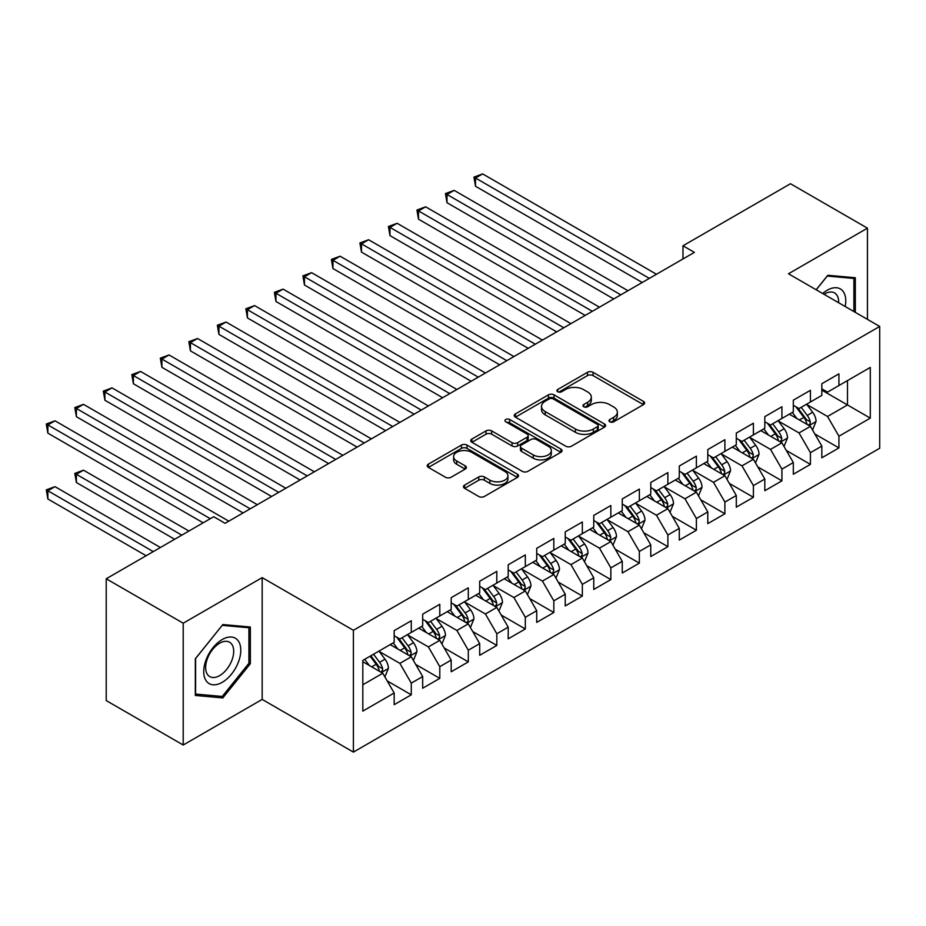 <?xml version="1.0" encoding="UTF-8"?>
<svg xmlns="http://www.w3.org/2000/svg" width="926" height="926" viewBox="0 0 926 926"><rect width="100%" height="100%" fill="white"/><g stroke="black" fill="none" stroke-linecap="round" stroke-linejoin="round"><path stroke-width="1.39" d="M609.794 421.793A2.766 1.597 0 0 0 613.707 421.793L643.443 404.627A3.959 2.28 0 0 0 644.6 403.007A3.959 2.28 0 0 0 643.443 401.386L593.068 372.31A3.959 2.28 0 0 0 587.478 372.31L557.741 389.476A2.766 1.597 0 0 0 556.931 390.61A2.766 1.597 0 0 0 557.741 391.733A2.766 1.597 0 0 0 561.654 391.733L565.508 389.522A12.663 7.315 0 0 1 583.415 389.522L587.616 391.941A12.663 7.315 0 0 1 591.32 397.115A12.663 7.315 0 0 1 587.616 402.278L583.762 404.5A2.766 1.597 0 0 0 582.952 405.634A2.766 1.597 0 0 0 583.762 406.769A2.766 1.597 0 0 0 587.686 406.769L591.529 404.546A12.663 7.315 0 0 1 609.447 404.546L613.637 406.965A12.663 7.315 0 0 1 617.353 412.139A12.663 7.315 0 0 1 613.637 417.302L609.794 419.524A2.766 1.597 0 0 0 608.984 420.659A2.766 1.597 0 0 0 609.794 421.793L609.794 419.524M464.62 485.085A3.959 2.28 0 0 0 463.463 486.694A3.959 2.28 0 0 0 464.62 488.315L478.754 496.475A3.959 2.28 0 0 0 484.356 496.475L517.379 477.411A3.959 2.28 0 0 0 518.537 475.79A3.959 2.28 0 0 0 517.379 474.181L467.005 445.093A3.959 2.28 0 0 0 461.403 445.093L428.379 464.157A3.959 2.28 0 0 0 427.222 465.778A3.959 2.28 0 0 0 428.379 467.387L445.452 477.249A3.959 2.28 0 0 0 451.055 477.249L465.188 469.088A3.959 2.28 0 0 0 466.345 467.468A3.959 2.28 0 0 0 465.188 465.859L456.715 460.974A10.591 6.112 0 0 1 453.613 456.645A10.591 6.112 0 0 1 460.153 450.997A10.591 6.112 0 0 1 471.693 452.328L504.855 471.473A10.591 6.112 0 0 1 507.946 475.79A10.591 6.112 0 0 1 501.417 481.439A10.591 6.112 0 0 1 489.877 480.119L484.356 476.925A3.959 2.28 0 0 0 478.754 476.925L464.62 485.085L464.62 488.315M183.209 623.21L183.209 745.013L262.174 699.419L262.174 577.616L183.209 623.21L106.224 578.773L213.709 516.72L225.111 523.306L694.384 252.37L682.983 245.784L682.983 258.956M262.174 577.616L353.408 630.293L879.7 326.438L879.7 448.242L353.408 752.097L353.408 630.293M867.442 319.366L867.442 228.166L788.466 273.772L879.7 326.438M867.442 228.166L790.468 183.73L682.983 245.784M565.786 446.228A3.959 2.28 0 0 0 571.388 446.228L604.4 427.164A3.959 2.28 0 0 0 605.569 425.543A3.959 2.28 0 0 0 604.4 423.934L554.037 394.846A3.959 2.28 0 0 0 548.435 394.846L515.412 413.91A3.959 2.28 0 0 0 514.254 415.531A3.959 2.28 0 0 0 515.412 417.14L565.786 446.228M506.869 422.383A2.766 1.597 0 0 1 509.682 422.777L509.682 419.49L560.89 449.052A3.959 2.28 0 0 1 562.047 450.673A3.959 2.28 0 0 1 560.89 452.282L527.866 471.346A3.959 2.28 0 0 1 522.276 471.346L471.901 442.269L471.901 439.04A3.959 2.28 0 0 0 470.744 440.649A3.959 2.28 0 0 0 471.901 442.269M471.901 439.04L486.034 430.879A3.959 2.28 0 0 1 491.625 430.879L512.055 442.674A3.959 2.28 0 0 0 517.657 442.674L527.033 437.257A3.959 2.28 0 0 0 528.19 435.648A3.959 2.28 0 0 0 527.033 434.028L505.758 421.747A2.766 1.597 0 0 1 504.948 420.624A2.766 1.597 0 0 1 506.661 419.142A2.766 1.597 0 0 1 509.682 419.49M821.825 390.135L847.487 404.951L847.487 380.598L870.29 367.425L838.933 385.529L838.933 373.849L821.825 383.723L821.825 395.402L810.424 401.988L810.424 390.309L793.316 400.182L793.316 411.862L781.914 418.448L781.914 406.769L764.807 416.642L764.807 428.321L753.405 434.907L753.405 423.228L736.297 433.102L736.297 444.781L724.896 451.367L724.896 439.688L707.788 449.561L707.788 461.252L696.387 467.827L696.387 456.148L679.279 466.021L679.279 477.712L667.877 484.286L667.877 472.607L650.77 482.481L650.77 494.171L639.357 500.746L639.357 489.067L622.26 498.94L622.26 510.631L610.847 517.206L610.847 505.527L593.751 515.4L593.751 527.091L582.338 533.665L582.338 521.986L565.242 531.86L565.242 543.55L553.829 550.125L553.829 538.446L536.721 548.319L536.721 560.01L525.32 566.596L525.32 554.905L508.212 564.779L508.212 576.47L496.811 583.056L496.811 571.365L479.703 581.239L479.703 592.929L468.301 599.516L468.301 587.825L451.194 597.698L451.194 609.389L439.792 615.975L439.792 604.284L422.684 614.158L422.684 625.849L411.283 632.435L411.283 620.744L394.175 630.618L394.175 642.308L362.818 660.412L362.818 711.11L394.175 693.007L382.774 673.248L362.818 661.731M870.29 367.425L870.29 418.124L838.933 436.227L827.531 416.48L806.859 404.546M814.845 434.005L838.933 447.918L838.933 436.227M838.933 447.918L821.825 457.791L821.825 446.1L810.424 452.687L799.022 432.94L778.349 421.006M786.336 450.464L810.424 464.377L810.424 452.687M810.424 464.377L793.316 474.251L793.316 462.56L781.914 469.146L770.513 449.399L749.84 437.466M757.815 466.924L781.914 480.837L781.914 469.146M781.914 480.837L764.807 490.711L764.807 479.02L753.405 485.606L741.992 465.859L721.331 453.925M729.306 483.384L753.405 497.297L753.405 485.606M753.405 497.297L736.297 507.17L736.297 495.479L724.896 502.066L713.483 482.319L692.822 470.385M700.797 499.843L724.896 513.756L724.896 502.066M724.896 513.756L707.788 523.63L707.788 511.939L696.387 518.525L684.974 498.778L664.312 486.845M672.288 516.303L696.387 530.216L696.387 518.525M696.387 530.216L679.279 540.09L679.279 528.399L667.877 534.985L656.465 515.238L635.803 503.304M643.778 532.763L667.877 546.676L667.877 534.985M667.877 546.676L650.77 556.549L650.77 544.858L639.357 551.445L627.955 531.698L607.282 519.764M615.269 549.222L639.357 563.135L639.357 551.445M639.357 563.135L622.26 573.009L622.26 561.33L610.847 567.904L599.446 548.157L578.773 536.223M586.76 565.682L610.847 579.595L610.847 567.904M610.847 579.595L593.751 589.468L593.751 577.789L582.338 584.364L570.937 564.617L550.264 552.683M558.251 582.141L582.338 596.055L582.338 584.364M582.338 596.055L565.242 605.928L565.242 594.249L553.829 600.824L542.428 581.077L521.755 569.143M529.741 598.601L553.829 612.514L553.829 600.824M553.829 612.514L536.721 622.388L536.721 610.709L525.32 617.283L513.918 597.536L493.245 585.602M501.232 615.061L525.32 628.974L525.32 617.283M525.32 628.974L508.212 638.847L508.212 627.168L496.811 633.743L485.409 613.996L464.736 602.062M472.723 631.532L496.811 645.434L496.811 633.743M496.811 645.434L479.703 655.307L479.703 643.628L468.301 650.202L456.9 630.456L436.227 618.522M444.214 647.992L468.301 661.893L468.301 650.202M468.301 661.893L451.194 671.767L451.194 660.088L439.792 666.674L428.391 646.915L407.718 634.981M415.705 664.451L439.792 678.353L439.792 666.674M439.792 678.353L422.684 688.226L422.684 676.547L411.283 683.133L399.882 663.375L379.209 651.441M387.195 680.911L411.283 694.813L411.283 683.133M411.283 694.813L394.175 704.686L394.175 693.007M394.175 635.722L399.882 639.009L411.283 632.435M362.818 684.777L382.774 673.248M422.684 619.262L428.391 622.55L439.792 615.975M399.882 663.375L411.283 656.789L390.182 644.612M422.684 676.547L411.283 656.789M451.194 602.803L456.9 606.09L468.301 599.516M428.391 646.915L439.792 640.329L418.691 628.152M451.194 660.088L439.792 640.329M479.703 586.343L485.409 589.63L496.811 583.056M456.9 630.456L468.301 623.869L447.2 611.692M479.703 643.628L468.301 623.869M508.212 569.884L513.918 573.171L525.32 566.596M485.409 613.996L496.811 607.41L475.709 595.233M508.212 627.168L496.811 607.41M536.721 553.424L542.428 556.711L553.829 550.125M513.918 597.536L525.32 590.95L504.23 578.773M536.721 610.709L525.32 590.95M565.242 536.964L570.937 540.252L582.338 533.665M542.428 581.077L553.829 574.49L532.739 562.313M565.242 594.249L553.829 574.49M593.751 520.505L599.446 523.792L610.847 517.206M570.937 564.617L582.338 558.031L561.249 545.854M593.751 577.789L582.338 558.031M622.26 504.045L627.955 507.332L639.357 500.746M599.446 548.157L610.847 541.571L589.758 529.394M622.26 561.33L610.847 541.571M650.77 487.585L656.465 490.873L667.877 484.286M627.955 531.698L639.357 525.111L618.267 512.935M650.77 544.858L639.357 525.111M679.279 471.126L684.974 474.413L696.387 467.827M656.465 515.238L667.877 508.652L646.776 496.475M679.279 528.399L667.877 508.652M707.788 454.666L713.483 457.953L724.896 451.367M684.974 498.778L696.387 492.192L675.285 480.015M707.788 511.939L696.387 492.192M736.297 438.206L741.992 441.494L753.405 434.907M713.483 482.319L724.896 475.733L703.795 463.556M736.297 495.479L724.896 475.733M764.807 421.747L770.513 425.034L781.914 418.448M741.992 465.859L753.405 459.273L732.304 447.096M764.807 479.02L753.405 459.273M793.316 405.287L799.022 408.574L810.424 401.988M770.513 449.399L781.914 442.813L760.813 430.636M793.316 462.56L781.914 442.813M821.825 388.827L827.531 392.115L838.933 385.529M799.022 432.94L810.424 426.354L789.322 414.177M821.825 446.1L810.424 426.354M106.224 578.773L106.224 700.577L183.209 745.013M262.174 699.419L353.408 752.097M827.531 416.48L847.487 404.951L870.29 418.124M855.323 312.363L855.323 277.731L827.809 275.277L816.165 289.757M250.344 663.699L250.344 627.006L222.83 624.552L195.317 658.78L195.317 695.461L222.83 697.915L250.344 663.699L248.92 662.866M610.894 422.175L613.637 420.601A12.663 7.315 0 0 0 617.353 415.427L617.353 412.139M591.32 397.115L591.32 400.402A12.663 7.315 0 0 1 587.616 405.576L584.873 407.151M643.385 404.65L593.068 375.597A3.959 2.28 0 0 0 587.478 375.597L558.853 392.126M604.354 427.187L554.037 398.145A3.959 2.28 0 0 0 548.435 398.145L515.469 417.175M597.409 426.678A2.766 1.597 0 0 0 598.219 425.543A2.766 1.597 0 0 0 597.409 424.421L553.192 398.886A2.766 1.597 0 0 0 549.28 398.886L545.217 401.236A12.663 7.315 0 0 0 541.513 406.398A12.663 7.315 0 0 0 545.217 411.572L575.44 429.016A12.663 7.315 0 0 0 593.346 429.016L597.409 426.678L597.409 429.965A2.766 1.597 0 0 0 598.219 428.842L598.219 425.543M541.513 406.398L541.513 409.697A12.663 7.315 0 0 0 545.217 414.86L545.217 411.572M597.409 429.965L593.346 432.315A12.663 7.315 0 0 1 575.44 432.315L545.217 414.86M471.947 442.304L486.034 434.167L486.034 430.879M528.19 435.648L528.19 438.936A3.959 2.28 0 0 1 527.033 440.556L517.657 445.962A3.959 2.28 0 0 1 512.055 445.962L491.625 434.167A3.959 2.28 0 0 0 486.034 434.167M509.682 422.777L560.832 452.316M533.26 454.909A10.591 6.112 0 0 0 544.789 456.24A10.591 6.112 0 0 0 551.329 450.592A10.591 6.112 0 0 0 548.227 446.263L536.548 439.526A3.959 2.28 0 0 0 530.945 439.526L521.57 444.931A3.959 2.28 0 0 0 520.412 446.552A3.959 2.28 0 0 0 521.57 448.161L533.26 454.909L533.26 458.208A10.591 6.112 0 0 0 544.789 459.527A10.591 6.112 0 0 0 551.329 453.879L551.329 450.592M520.412 446.552L520.412 449.839A3.959 2.28 0 0 0 521.57 451.46L521.57 448.161M533.26 458.208L521.57 451.46M507.946 475.79L507.946 479.089A10.591 6.112 0 0 1 501.417 484.726A10.591 6.112 0 0 1 489.877 483.407L484.356 480.212A3.959 2.28 0 0 0 478.754 480.212L464.678 488.349M453.613 456.645L453.613 459.944A10.591 6.112 0 0 0 456.715 464.262L456.715 460.974M465.13 469.123L456.715 464.262M517.321 477.434L467.005 448.392A3.959 2.28 0 0 0 461.403 448.392L428.437 467.422M219.925 696.236L222.83 697.915M812.53 430.011L816.061 421.376A10.684 6.169 -120 0 0 812.658 412.278L806.604 404.199M796.95 418.575L792.343 412.429M790.191 414.674L789.67 413.968M475.513 252.092L585.197 315.407L418.494 219.173L418.494 210.943L425.624 206.822L599.446 307.177M808.41 425.184L810.065 423.703L810.296 421.839A10.684 6.169 -120 0 0 807.24 415.415L801.187 407.324M797.726 407.834L805.203 417.811A5.44 3.137 60 0 1 806.199 419.466L810.296 421.839M795.851 406.745L803.814 417.383A10.684 6.169 60 0 1 806.87 423.807L807.09 424.432M649.334 278.379L475.513 178.024L482.643 173.903L656.465 274.258M642.216 282.488L475.513 186.253L475.513 178.024L473.95 177.109L482.643 173.903M475.513 186.253L473.95 177.109M784.021 446.471L787.551 437.836A10.684 6.169 -120 0 0 784.148 428.738L778.083 420.659M768.441 435.035L763.834 428.888M761.681 431.134L761.16 430.428M447.003 268.552L556.676 331.867L389.985 235.632L389.985 227.402L397.115 223.282L570.937 323.637M779.9 441.644L781.556 440.163L781.787 438.299A10.684 6.169 -120 0 0 778.731 431.875L772.678 423.784M769.217 424.293L776.694 434.271A5.44 3.137 60 0 1 777.69 435.926L781.787 438.299M767.341 423.205L775.305 433.843A10.684 6.169 60 0 1 778.361 440.267L778.581 440.892M755.512 462.931L759.042 454.296A10.684 6.169 -120 0 0 755.639 445.198L749.574 437.118M739.932 451.494L735.325 445.348M733.172 447.594L732.651 446.888M418.494 285.011L528.167 348.326L361.476 252.092L361.476 243.862L368.606 239.741L542.428 340.097M751.391 458.104L753.046 456.622L753.278 454.759A10.684 6.169 -120 0 0 750.222 448.334L744.157 440.244M740.707 440.753L748.185 450.73A5.44 3.137 60 0 1 749.18 452.386L753.278 454.759M738.821 439.665L746.796 450.302A10.684 6.169 60 0 1 749.852 456.726L750.072 457.351M620.825 294.838L447.003 194.483L454.134 190.362L627.955 290.718M613.707 298.948L447.003 202.713L447.003 194.483L445.441 193.569L454.134 190.362M447.003 202.713L445.441 193.569M592.316 311.298L416.931 210.028L425.624 206.822M418.494 219.173L416.931 210.028M845.207 306.518A26.206 15.129 120 0 0 843.285 291.655A26.206 15.129 120 0 0 822.682 293.519M838.655 302.744A19.84 11.459 120 0 0 836.791 295.012A19.84 11.459 120 0 0 834.569 292.94A19.84 11.459 120 0 0 824.024 294.294M827.184 276.052L853.899 278.46L853.899 311.541M852.128 277.441L853.899 278.46M816.223 289.792L827.242 276.087M206.209 680.876A26.206 15.129 120 0 0 231.523 674.093A26.206 15.129 120 0 0 238.306 640.942A26.206 15.129 120 0 0 212.992 647.725A26.206 15.129 120 0 0 206.209 680.876M207.517 674.522A19.84 11.459 120 0 0 209.739 676.593A19.84 11.459 120 0 0 228.201 667.333A19.84 11.459 120 0 0 231.813 644.288A19.84 11.459 120 0 0 229.59 642.227A19.84 11.459 120 0 0 211.128 651.487A19.84 11.459 120 0 0 207.517 674.522M222.263 625.363L248.92 627.747L248.92 663.282L222.263 696.445L195.606 694.072L195.606 658.525L222.205 625.328M247.149 626.728L248.92 627.747M727.003 479.39L730.533 470.755A10.684 6.169 -120 0 0 727.13 461.657L721.065 453.578M711.423 467.954L706.816 461.808M704.663 464.053L704.142 463.347M389.985 301.471L499.658 364.786L332.966 268.552L332.966 260.322L340.097 256.201L513.918 356.556M722.882 474.575L724.537 473.082L724.769 471.218A10.684 6.169 -120 0 0 721.713 464.794L715.648 456.703M712.198 457.212L719.676 467.19A5.44 3.137 60 0 1 720.659 468.845L724.769 471.218M710.311 456.124L718.287 466.762A10.684 6.169 60 0 1 721.342 473.186L721.562 473.811M698.493 495.85L702.024 487.215A10.684 6.169 -120 0 0 698.621 478.117L692.555 470.038M682.913 484.414L678.307 478.267M676.154 480.513L675.633 479.818M361.476 317.931L471.149 381.246L304.457 285.011L304.457 276.781L311.587 272.661L485.409 373.016M694.373 491.035L696.028 489.541L696.259 487.678A10.684 6.169 -120 0 0 693.204 481.254L687.138 473.163M683.689 473.672L691.166 483.65A5.44 3.137 60 0 1 692.15 485.305L696.259 487.678M681.802 472.584L689.777 483.222A10.684 6.169 60 0 1 692.833 489.646L693.053 490.271M563.807 327.758L388.422 226.488L397.115 223.282M389.985 235.632L388.422 226.488M535.297 344.217L359.913 242.959L368.606 239.741M361.476 252.092L359.913 242.959M669.984 512.31L673.515 503.675A10.684 6.169 -120 0 0 670.111 494.577L664.046 486.497M654.393 500.873L649.797 494.727M647.644 496.973L647.124 496.278M332.966 334.39L442.64 397.705L275.948 301.471L275.948 293.241L283.078 289.12L456.9 389.476M665.863 507.494L667.519 506.001L667.75 504.138A10.684 6.169 -120 0 0 664.694 497.713L658.629 489.623M655.18 490.132L662.657 500.109A5.44 3.137 60 0 1 663.641 501.765L667.75 504.138M653.293 489.044L661.268 499.681A10.684 6.169 60 0 1 664.324 506.117L664.544 506.73M506.788 360.677L331.404 259.419L340.097 256.201M332.966 268.552L331.404 259.419M641.475 528.769L645.005 520.146A10.684 6.169 -120 0 0 641.591 511.048L635.537 502.957M625.883 517.333L621.288 511.187M619.135 513.432L618.603 512.738M304.457 350.85L414.13 414.177L247.439 317.931L247.439 309.701L254.569 305.58L428.391 405.935M637.343 523.954L639.009 522.461L639.241 520.597A10.684 6.169 -120 0 0 636.174 514.173L630.12 506.082M626.67 506.591L634.148 516.569A5.44 3.137 60 0 1 635.132 518.224L639.241 520.597M624.784 505.503L632.759 516.141A10.684 6.169 60 0 1 635.815 522.577L636.035 523.19M478.279 377.137L302.883 275.879L311.587 272.661M304.457 285.011L302.883 275.879M612.966 545.229L616.496 536.605A10.684 6.169 -120 0 0 613.081 527.507L607.028 519.417M597.374 533.793L592.779 527.646M590.626 529.892L590.093 529.197M275.948 367.309L385.621 430.636L218.93 334.39L218.93 326.16L226.06 322.04L399.882 422.395M608.833 540.414L610.489 538.92L610.732 537.057A10.684 6.169 -120 0 0 607.664 530.633L601.611 522.542M598.161 523.051L605.639 533.029A5.44 3.137 60 0 1 606.623 534.684L610.732 537.057M596.275 521.963L604.25 532.6A10.684 6.169 60 0 1 607.306 539.036L607.525 539.65M584.456 561.688L587.987 553.065A10.684 6.169 -120 0 0 584.572 543.967L578.519 535.876M568.865 550.252L564.27 544.106M562.117 546.352L561.584 545.657M247.439 383.769L357.112 447.096L190.42 350.85L190.42 342.62L197.551 338.499L371.372 438.866M580.324 556.873L581.979 555.38L582.222 553.516A10.684 6.169 -120 0 0 579.155 547.092L573.101 539.001M569.64 539.511L577.13 549.488A5.44 3.137 60 0 1 578.113 551.144L582.222 553.516M567.765 538.423L575.74 549.06A10.684 6.169 60 0 1 578.796 555.496L579.016 556.109M555.947 578.148L559.478 569.525A10.684 6.169 -120 0 0 556.063 560.427L550.009 552.336M540.356 566.712L535.76 560.566M533.607 562.811L533.075 562.117M218.93 400.229L328.603 463.556L161.911 367.309L161.911 359.08L169.03 354.959L342.863 455.326M551.815 573.333L553.47 571.84L553.713 569.976A10.684 6.169 -120 0 0 550.646 563.552L544.592 555.461M541.131 555.97L548.62 565.96A5.44 3.137 60 0 1 549.604 567.603L553.713 569.976M539.256 554.882L547.231 565.52A10.684 6.169 60 0 1 550.287 571.955L550.507 572.569M527.438 594.608L530.968 585.984A10.684 6.169 -120 0 0 527.554 576.886L521.5 568.795M511.846 583.172L507.24 577.025M505.087 579.271L504.566 578.576M190.42 416.688L300.093 480.015L133.402 383.769L133.402 375.539L140.52 371.419L314.354 471.785M523.306 589.793L524.961 588.299L525.192 586.436A10.684 6.169 -120 0 0 522.137 580.012L516.083 571.921M512.622 572.43L520.111 582.419A5.44 3.137 60 0 1 521.095 584.063L525.192 586.436M510.747 571.342L518.722 581.979A10.684 6.169 60 0 1 521.778 588.415L521.998 589.029M498.917 611.067L502.459 602.444A10.684 6.169 -120 0 0 499.045 593.346L492.991 585.255M483.337 599.631L478.73 593.485M476.577 595.731L476.057 595.036M161.911 433.148L271.584 496.475L104.893 400.229L104.893 391.999L112.011 387.878L285.845 488.245M494.797 606.252L496.452 604.759L496.683 602.895A10.684 6.169 -120 0 0 493.627 596.471L487.574 588.38M484.113 588.89L491.602 598.879A5.44 3.137 60 0 1 492.586 600.523L496.683 602.895M482.238 587.802L490.213 598.439A10.684 6.169 60 0 1 493.269 604.875L493.489 605.488M470.408 627.527L473.95 618.904A10.684 6.169 -120 0 0 470.535 609.806L464.482 601.715M454.828 616.091L450.221 609.945M448.068 612.19L447.547 611.496M133.402 449.608L243.075 512.935L76.383 416.688L76.383 408.459L83.502 404.349L257.335 504.705M466.287 622.712L467.943 621.219L468.174 619.355A10.684 6.169 -120 0 0 465.118 612.931L459.065 604.84M455.604 605.349L463.093 615.339A5.44 3.137 60 0 1 464.076 616.982L468.174 619.355M453.728 604.261L461.704 614.91A10.684 6.169 60 0 1 464.759 621.334L464.968 621.948M441.899 643.987L445.441 635.363A10.684 6.169 -120 0 0 442.026 626.265L435.972 618.174M426.319 632.551L421.712 626.404M419.559 628.65L419.038 627.955M104.893 466.067L203.164 522.808L47.863 433.148L47.863 424.918L54.993 420.809L228.815 521.164M437.778 639.172L439.433 637.678L439.665 635.815A10.684 6.169 -120 0 0 436.609 629.391L430.555 621.3M427.094 621.809L434.572 631.798A5.44 3.137 60 0 1 435.567 633.442L439.665 635.815M425.219 620.721L433.194 631.37A10.684 6.169 60 0 1 436.25 637.794L436.459 638.408M449.77 393.596L274.374 292.338L283.078 289.12M275.948 301.471L274.374 292.338M421.261 410.056L245.865 308.798L254.569 305.58M247.439 317.931L245.865 308.798M392.751 426.516L217.355 325.257L226.06 322.04M218.93 334.39L217.355 325.257M364.242 442.975L188.846 341.717L197.551 338.499M190.42 350.85L188.846 341.717M335.733 459.435L160.337 358.177L169.03 354.959M161.911 367.309L160.337 358.177M307.224 475.895L131.828 374.636L140.52 371.419M133.402 383.769L131.828 374.636M278.714 492.354L103.318 391.096L112.011 387.878M104.893 400.229L103.318 391.096M413.39 660.446L416.931 651.823A10.684 6.169 -120 0 0 413.517 642.725L407.463 634.634M397.81 649.01L393.203 642.864M391.05 645.109L390.529 644.415M188.904 531.038L83.502 470.188L76.383 474.297L76.383 482.527L174.655 539.268M409.269 655.631L410.924 654.138L411.156 652.274A10.684 6.169 -120 0 0 408.1 645.85L402.046 637.759M398.585 638.269L406.063 648.258A5.44 3.137 60 0 1 407.058 649.913L411.156 652.274M396.71 637.181L404.674 647.83A10.684 6.169 60 0 1 407.741 654.254L407.949 654.867M76.383 482.527L74.809 473.394L181.774 535.147M74.809 473.394L83.502 470.188M250.205 508.814L74.809 407.556L83.502 404.349M76.383 416.688L74.809 407.556M384.88 676.906L388.422 668.283A10.684 6.169 -120 0 0 385.008 659.185L378.954 651.094M369.3 665.47L364.694 659.324M160.395 547.497L54.993 486.648L47.863 490.757L47.863 498.987L146.146 555.727M380.76 672.091L382.415 670.598L382.646 668.734A10.684 6.169 -120 0 0 379.591 662.31L373.537 654.231M370.863 655.77L377.553 664.718A5.44 3.137 60 0 1 378.549 666.373L382.646 668.734M370.111 656.198L376.164 664.289A10.684 6.169 60 0 1 379.232 670.713L379.44 671.327M47.863 498.987L46.3 489.854L153.265 551.607M46.3 489.854L54.993 486.648M210.283 518.687L46.3 424.015L54.993 420.809M47.863 433.148L46.3 424.015M613.637 420.601L613.637 417.302M583.762 406.769L583.762 404.5M587.616 405.576L587.616 402.278M557.741 391.733L557.741 389.476M587.478 375.597L587.478 372.31M593.068 375.597L593.068 372.31M643.443 404.627L643.443 401.386M515.412 417.14L515.412 413.91M548.435 398.145L548.435 394.846M554.037 398.145L554.037 394.846M604.4 427.164L604.4 423.934M575.44 432.315L575.44 429.016M593.346 432.315L593.346 429.016M491.625 434.167L491.625 430.879M512.055 445.962L512.055 442.674M517.657 445.962L517.657 442.674M527.033 440.556L527.033 437.257M560.89 452.282L560.89 449.052M478.754 480.212L478.754 476.925M484.356 480.212L484.356 476.925M489.877 483.407L489.877 480.119M465.188 469.088L465.188 465.859M428.379 467.387L428.379 464.157M461.403 448.392L461.403 445.093M467.005 448.392L467.005 445.093M517.379 477.411L517.379 474.181M809.081 425.578L815.991 421.585M807.24 415.415L812.658 412.278M799.358 419.964L803.814 417.383M780.572 442.038L787.482 438.044M778.731 431.875L784.148 428.738M770.849 436.424L775.305 433.843M752.062 458.497L758.973 454.504M750.222 448.334L755.639 445.198M742.328 452.883L746.796 450.302M723.553 474.957L730.464 470.964M721.713 464.794L727.13 461.657M713.819 469.343L718.287 466.762M695.044 491.417L701.954 487.423M693.204 481.254L698.621 478.117M685.309 485.803L689.777 483.222M666.535 507.876L673.445 503.883M664.694 497.713L670.111 494.577M656.8 502.262L661.268 499.681M638.026 524.336L644.936 520.343M636.174 514.173L641.591 511.048M628.291 518.722L632.759 516.141M609.516 540.796L616.427 536.802M607.664 530.633L613.081 527.507M599.782 535.182L604.25 532.6M581.007 557.255L587.917 553.262M579.155 547.092L584.572 543.967M571.273 551.641L575.74 549.06M552.498 573.715L559.408 569.721M550.646 563.552L556.063 560.427M542.763 568.101L547.231 565.52M523.977 590.175L530.899 586.181M522.137 580.012L527.554 576.886M514.254 584.561L518.722 581.979M495.468 606.634L502.39 602.652M493.627 596.471L499.045 593.346M485.745 601.02L490.213 598.439M466.959 623.094L473.88 619.112M465.118 612.931L470.535 609.806M457.236 617.48L461.704 614.91M438.449 639.553L445.371 635.572M436.609 629.391L442.026 626.265M428.726 633.94L433.194 631.37M409.94 656.013L416.862 652.031M408.1 645.85L413.517 642.725M400.217 650.399L404.674 647.83M381.431 672.473L388.341 668.491M379.591 662.31L385.008 659.185M371.708 666.859L376.164 664.289"/></g></svg>
